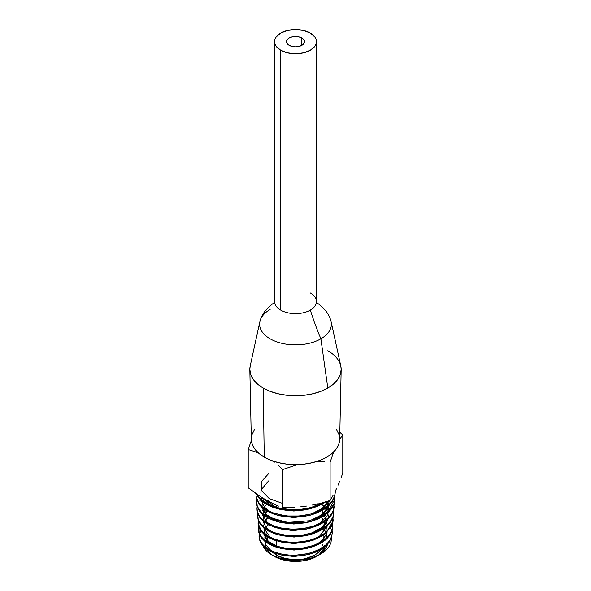 <?xml version="1.0" encoding="UTF-8"?>
<svg xmlns="http://www.w3.org/2000/svg" width="591" height="591" viewBox="0 0 591 591"><rect width="100%" height="100%" fill="white"/><g stroke="black" fill="none" stroke-linecap="round" stroke-linejoin="round"><path stroke-width="0.89" d="M259.877 321.57L250.185 366.11A45.677 26.373 0 0 0 275.421 393.089A45.677 26.373 0 0 0 327.798 388.051L320.876 391.323L312.979 393.761L304.409 395.261L295.5 395.771L286.591 395.261L278.021 393.761L270.124 391.323L263.202 388.051A45.677 26.373 180 0 1 249.83 369.73L251.323 439.423A44.185 25.509 0 0 0 264.258 457.146L263.202 388.051L257.521 384.054L253.303 379.488L250.702 374.546L249.823 369.405L250.207 365.999L249.823 369.405L250.702 374.546L253.303 379.488L257.521 384.054L263.202 388.051L264.258 457.146A44.185 25.509 0 0 0 312.159 462.738A44.185 25.509 0 0 0 339.677 439.423L341.17 369.73A45.677 26.373 180 0 1 312.72 393.828A45.677 26.373 180 0 1 263.202 388.051L270.124 391.323L278.021 393.761L286.591 395.261L295.5 395.771L304.409 395.261L312.979 393.761L320.876 391.323L327.798 388.051L333.479 384.054L337.697 379.488L340.298 374.546L341.177 369.405L340.793 365.999L341.177 369.405L340.298 374.546L337.697 379.488L333.479 384.054L327.798 388.051A45.677 26.373 0 0 0 340.815 366.11L331.123 321.57A35.903 20.729 180 0 1 320.883 338.813L327.798 388.051L320.883 338.813A35.903 20.729 180 0 1 279.713 342.773A35.903 20.729 180 0 1 259.877 321.57A35.903 20.729 180 0 1 270.117 309.492M327.798 350.751A45.677 26.373 180 0 1 341.17 369.73M254.677 429.347L252.165 434.134L251.315 439.106L252.165 444.085L254.677 448.872L258.762 453.282L264.258 457.146L270.951 460.315L278.59 462.679L286.879 464.127L295.5 464.615L304.121 464.127L312.41 462.679L320.049 460.315L326.742 457.146L332.238 453.282L336.323 448.872L338.835 444.085L339.685 439.106L338.835 434.134L336.323 429.347M310.327 292.966A20.966 12.108 180 0 1 316.119 299.319A20.966 12.108 180 0 1 310.327 310.09C313.341 319.628 316.865 329.202 320.883 338.813C316.865 329.202 313.341 319.628 310.327 310.09A20.966 12.108 0 0 0 316.466 301.528L316.466 41.658A20.966 12.108 180 0 1 303.523 52.843A20.966 12.108 180 0 1 280.673 50.22L280.673 310.09A20.966 12.108 0 0 0 310.327 310.09A20.966 12.108 180 0 1 280.673 310.09A20.966 12.108 180 0 1 274.608 302.555M301.853 37.987L301.853 45.322L298.943 46.453L295.5 46.844L292.057 46.453L289.147 45.322A8.983 5.186 180 0 1 286.517 41.658A8.983 5.186 180 0 1 292.057 36.864A8.983 5.186 180 0 1 301.853 37.987L303.804 39.671L304.483 41.658L303.804 43.645L301.853 45.322L301.853 37.987A8.983 5.186 180 0 1 304.483 41.658A8.983 5.186 180 0 1 298.943 46.453A8.983 5.186 180 0 1 289.147 45.322L287.196 43.645L286.517 41.658L287.196 39.671L289.147 37.987L292.057 36.864L295.5 36.465L298.943 36.864L301.853 37.987M310.327 33.096A20.966 12.108 180 0 1 316.466 41.658L316.067 39.294L314.87 37.026L310.327 33.096L303.523 30.473L295.5 29.55L287.477 30.473L280.673 33.096L276.13 37.026L274.933 39.294L274.534 41.658A20.966 12.108 180 0 1 287.477 30.473A20.966 12.108 180 0 1 310.327 33.096M259.597 323.986A35.903 20.729 0 0 0 281.634 343.275A35.903 20.729 0 0 0 320.883 338.813M274.534 41.658L274.534 301.528A20.966 12.108 0 0 0 280.673 310.09L280.673 50.22A20.966 12.108 180 0 1 274.534 41.658L274.933 44.015L276.13 46.29L280.673 50.22L287.477 52.843L295.5 53.759L303.523 52.843L310.327 50.22L314.87 46.29L316.067 44.015L316.466 41.658M269.851 502.106L261.2 497.105L248.22 487.797L248.22 449.515L258.178 452.758L248.22 449.515L248.22 487.797L256.871 494.224L265.529 499.735L274.18 504.219L269.851 502.106M278.516 506.103L274.18 504.219L278.516 506.103M288.74 507.684L282.83 507.78L282.83 469.49L297.569 464.592L282.83 469.49L282.83 507.78L294.65 507.381L288.74 507.684M300.56 506.856L306.47 506.073L300.56 506.856M312.38 505.024L318.29 503.724L312.38 505.024M324.2 502.195L330.11 500.466L324.2 502.195M331.691 497.873L330.11 500.466L330.11 462.177L333.723 451.901L330.11 462.177L330.11 500.466L333.272 495.073L331.691 497.873M334.861 492.044L336.442 488.764L334.861 492.044M338.022 485.226L339.611 481.429L338.022 485.226M341.192 477.402L342.78 473.169L341.192 477.402M259.752 539.827L259.043 536.635L259.205 533.776L259.715 539.709L261.776 543.439L265.145 546.874L261.776 543.439M269.651 549.837L265.145 546.874L269.651 549.837L269.71 550.878L269.651 549.837L275.221 552.275L269.651 549.837M259.043 536.635L260.306 541.991L262.47 545.257L265.625 548.249L269.71 550.878L275.243 553.294L281.567 555.045L288.445 556.035L295.559 556.234L302.725 555.614L309.573 554.195L315.912 552.031L321.452 549.187L325.996 545.774L329.386 541.903L331.455 537.736L332.201 533.341L331.536 536.665L329.453 540.861L326.069 544.725L321.511 548.145L315.084 551.359L307.704 553.649L295.589 555.208L288.423 555.008L281.545 554.018L275.221 552.275L281.545 554.018L288.423 555.008L295.589 555.208L302.725 554.587L309.625 553.169L318.852 549.645L326.069 544.725L329.453 540.861L331.536 536.665L332.201 533.341M260.358 531.671L259.538 533.776M259.397 534.316L259.094 537.167L259.397 534.316M258.503 529.019L258.688 526.995L259.205 532.956L258.503 529.019M261.311 536.754L259.205 532.956L261.311 536.754L264.702 540.226L261.311 536.754M269.297 543.255L264.702 540.226L269.297 543.255L269.348 544.296L269.297 543.255L274.918 545.715L269.297 543.255M258.533 529.854L259.294 534.035L261.377 537.803L264.783 541.275L269.348 544.296L274.963 546.749L281.382 548.522L288.319 549.534L295.581 549.733L303.833 548.95L311.664 547.126L321.8 542.612L326.424 539.14L329.844 535.232L331.957 530.999L332.711 526.551L332.039 529.935L329.926 534.168L326.483 538.098L321.873 541.563L316.237 544.451L309.795 546.645L302.836 548.079L295.566 548.707L288.327 548.507L281.338 547.495L274.918 545.715L284.766 548.101L292.449 548.721L302.836 548.079L313.112 545.633L321.873 541.563L326.483 538.098L331.152 532.077L332.711 526.551M258.585 530.083L258.88 527.534L258.585 530.083M258.023 523.072L258.792 527.29L260.912 531.132L264.362 534.648L268.994 537.707L268.935 536.672L261.148 530.474L258.031 523.109M258.363 520.752L258.252 521.292L258.363 520.752M263.882 503.887L264.665 503.273M266.423 502.055L267.989 501.116M257.484 515.433L257.661 513.431L258.208 519.489L257.484 515.433M260.372 523.397L258.208 519.489L260.372 523.397L263.867 526.973L260.372 523.397M268.573 530.083L263.867 526.973L268.573 530.083L268.632 531.117L268.573 530.083L274.372 532.624L268.573 530.083M257.521 516.29L258.289 520.545L260.439 524.446L263.918 528.007L268.632 531.117L274.387 533.643L280.984 535.476L288.135 536.517L295.559 536.731L303.02 536.096L310.149 534.633L316.761 532.38L322.523 529.433L327.266 525.887L330.79 521.86L332.955 517.524L333.73 512.988L333.036 516.46L330.871 520.804L327.333 524.838L322.597 528.384L316.798 531.346L310.209 533.599L303.035 535.069L295.574 535.705L288.135 535.498L280.954 534.449L274.372 532.624L280.954 534.449L288.135 535.498L295.574 535.705L303.035 535.069L310.209 533.599L316.798 531.346M257.565 516.49L257.846 513.971L257.565 516.49M257.011 509.508L257.794 513.823L259.966 517.76L263.52 521.395L268.27 524.535L268.218 523.5L263.431 520.331L259.892 516.704L257.713 512.752L257.011 509.508L257.144 506.65M256.464 501.848L256.642 499.838L257.218 506.022L256.464 501.848M259.427 510.033L257.218 506.022L259.427 510.033L263.032 513.719L259.427 510.033M334.033 502.978L334.676 496.573L334.75 499.395L327.429 512.22L309.817 520.73L287.514 522.437L267.856 516.911L263.032 513.719L267.856 516.911L267.915 517.945L267.856 516.911L273.803 519.526L280.57 521.402L287.928 522.488L295.596 522.71L303.22 522.06M256.501 502.727L257.292 507.071L259.501 511.082L263.084 514.754L267.915 517.945L273.847 520.553L280.592 522.429L287.95 523.508L295.566 523.729L303.22 523.079L310.563 521.58L317.323 519.282L323.262 516.246L328.108 512.619L331.736 508.489L333.952 504.042L334.75 499.432M256.826 500.37L256.553 503.259M255.962 495.051L256.147 497.171L255.962 495.051M256.708 499.269L256.147 497.171L258.961 503.347L256.708 499.269M262.589 507.071L258.961 503.347L262.589 507.071L267.494 510.321L262.589 507.071M255.992 495.945L259.39 504.817L267.553 511.363L267.494 510.321L267.553 511.363L273.537 513.993L280.4 515.913L287.824 516.999L295.566 517.228L303.309 516.578L310.733 515.064L317.603 512.729L323.595 509.678L328.537 505.985L332.194 501.825L334.454 497.312L335.252 492.65L334.528 496.255L332.282 500.754L328.603 504.95L323.669 508.629L317.648 511.703L310.77 514.037L303.338 515.551L295.559 516.209L287.832 515.98L280.363 514.879L273.5 512.966L267.494 510.321L273.5 512.966L280.363 514.879L287.832 515.98L299.467 515.987L310.77 514.037L317.648 511.703L323.669 508.629L328.603 504.95L332.282 500.754L334.528 496.255L335.252 492.65M258.481 496.676L256.982 494.298L258.481 496.676L262.175 500.459L258.481 496.676M267.132 503.739L262.175 500.459L267.132 503.739L267.191 504.78L267.132 503.739L274.165 506.753L282.299 508.777L291.067 509.686L278.117 507.898L267.132 503.739M326.579 501.316L317.869 506.192L307.254 509.412L299.511 510.513L287.736 510.498L280.223 509.39L273.264 507.447L267.191 504.78L262.241 501.493L258.555 497.711L256.295 493.618L258.555 497.711L262.241 501.493L267.191 504.78L273.264 507.447L280.223 509.39L287.736 510.498L295.589 510.727L303.412 510.077L310.94 508.541L317.869 506.192L326.121 501.656M332.12 530.482L332.245 532.336L332.12 530.482M332.63 523.7L332.748 525.525L332.63 523.7M332.674 526.603L332.467 524.232L332.674 526.603M258.171 520.213L258.718 526.234L260.83 530.068L264.295 533.607L268.935 536.672L274.638 539.169L281.161 540.979L288.209 541.999L295.581 542.206L302.917 541.578L310.002 540.122L316.517 537.899L324.223 533.643L330.384 527.504L332.534 523.198L333.139 516.918L332.534 523.198L330.384 527.504L326.912 531.464L322.221 534.988L316.517 537.899L310.002 540.122L302.917 541.578L295.581 542.206L288.209 541.999L281.161 540.979L274.638 539.169L268.935 536.672L268.994 537.707L287.824 542.989L309.248 541.319L326.136 533.119L333.139 520.789L332.46 524.254L330.325 528.539M333.649 510.136L333.73 512.988M333.036 507.418L333.361 508.57M333.361 508.578L333.575 509.605M333.686 513.01L333.679 513.527M259.892 516.704L263.431 520.331L268.218 523.5L274.054 526.064L280.762 527.926L292.323 529.218L303.131 528.568L310.371 527.083L317.086 524.793L322.937 521.816L327.754 518.204L331.329 514.126L333.531 509.73L334.166 503.355L333.531 509.73L331.329 514.126L327.754 518.204L322.937 521.816L313.814 526.034L303.131 528.568L295.566 529.204L288.009 528.989L280.762 527.926L274.054 526.064L268.218 523.5L268.27 524.535L274.128 527.106L280.806 528.96L288.039 530.016L295.589 530.23L303.102 529.588L310.364 528.103L317.035 525.835L322.885 522.843L327.695 519.245L331.255 515.189L333.457 510.779L334.159 507.277L333.457 510.779L331.255 515.189L325.427 521.122L317.035 525.835L310.364 528.103L303.102 529.588L291.784 530.23L280.806 528.96L274.128 527.106L268.27 524.535L263.52 521.395L259.966 517.76M334.705 499.425L334.521 497.105L334.705 499.425M335.289 491.18L335.296 491.557L335.289 491.18M335.215 492.628L335.163 491.431L335.215 492.628M300.073 509.442L291.067 509.686L300.073 509.442L306.722 508.504L313.023 506.938L318.867 504.751L324.016 502.055L316.975 505.549L308.871 508.053L300.073 509.442M274.32 556.382L271.402 554.698L274.32 556.382A29.949 17.294 0 0 0 316.68 556.382L312.144 558.539L301.344 561.118L295.5 561.45L284.035 560.135L278.856 558.539L271.402 554.698L280.09 558.288L271.402 554.698L267.435 551.913L264.509 548.766L262.692 545.338M268.078 537.197A29.949 17.294 0 0 0 266.644 539.524L267.826 537.537M265.773 542.043A29.949 17.294 0 0 0 266.172 547.658M267.826 550.775L266.8 549.105A29.949 17.294 0 0 0 272.939 555.533M285.084 559.433L280.09 558.288L290.403 560.113L285.084 559.433M295.832 560.298L290.403 560.113L301.314 559.98L295.832 560.298M306.64 559.182L301.314 559.98L311.738 557.904L306.64 559.182M327.288 548.854L329.527 545.855L330.975 542.708L331.573 537.352L330.975 542.708L329.527 545.855L327.288 548.854C326.365 550.11 324.163 551.854 320.677 554.077L311.738 557.904L320.677 554.077L316.68 556.382M325.818 545.936L318.859 555.045L322.871 551.824L325.84 548.249L327.909 543.809M300.76 559.418L295.5 559.721L285.187 558.539L276.44 555.163L276.44 553.701L276.44 555.163A26.957 15.565 0 0 0 320.743 549.615L317.914 552.807L314.56 555.163L305.813 558.539M322.302 545.818A26.957 15.565 0 0 0 322.457 544.156M276.44 505.224L276.44 507.455L276.44 505.224M276.44 540.78L276.44 546.143L276.44 540.78M342.78 434.887L339.832 432.272L342.78 434.887L342.78 473.169L342.78 434.887L339.648 439.372L342.78 434.887M324.296 461.8L318.423 461.734L324.296 461.8M315.601 461.822L318.423 461.734L315.601 461.822M278.56 465.745L282.83 469.49L278.56 465.745M272.281 460.81L274.246 462.273L272.281 460.81M251.145 441.063L248.22 449.515M266.401 540.063L266.12 540.787M265.551 544.156L265.558 544.688M323.174 550.775L325.176 546.498M323.624 538.209L323.174 537.537M276.44 555.163L272.407 552.186M268.868 541.762L269.06 541.12M320.588 503.155L312.018 507.233L320.588 503.155M276.241 507.396L262.906 498.176L276.241 507.396M328.493 500.954L322.309 508.275L312.033 513.682M329.268 500.725L329.327 501.936M328.722 505.815L323.033 513.963L312.314 520.036M276.285 520.316L266.74 514.872L262.182 507.699M261.99 506.568L261.931 505.468M328.308 515.574L328.079 517.908M327.761 519.186L322.117 527.298L311.368 533.274M263.32 516.364L263.704 515.241M264.916 512.988L266.652 510.86M322.457 511.444L324.023 513.069M325.375 514.835L326.328 516.46M327.451 519.474L327.54 519.858M263.837 523.146L264.251 521.971M265.47 519.77L267.287 517.605M322.457 518.809L323.44 519.851M324.799 521.58L325.796 523.234M326.919 526.197L327.126 527.202M277.534 546.549L268.395 541.349L264.155 534.478M325.87 540.521L325.656 539.819M324.444 537.182L323.203 535.357M266.076 534.936L266.94 533.71M265.669 535.645L265.041 537.071L265.669 535.645M270.877 550.472L265.411 544.377L264.879 537.574M280.585 554.831L293.845 556.545L307.46 554.727L293.845 556.545L280.585 554.831M322.457 527.046L326.195 533.089M324.991 530.393L323.794 528.613M268.506 524.66L266.371 526.928M265.108 528.915L264.517 530.282M280.37 548.3L293.838 550.044L307.66 548.204M308.413 541.526L294.119 543.543L280.141 541.77L293.838 543.543L307.889 541.674M279.92 535.239L293.845 537.042L308.118 535.143M327.931 513.394L328.234 517.76M327.547 512.124L326.867 510.535L327.547 512.124M324.599 507.13L325.567 508.371M324.2 506.672L322.457 504.95L324.2 506.672M268.543 502.712L267.908 503.214L268.543 502.712M266.548 504.418L264.687 506.583L266.548 504.418M328.566 507.137L327.03 516.172L319.199 523.958L306.663 529.041L291.924 530.511L277.925 528.184L267.472 522.614L262.633 515.034L264.369 507.048L263.793 508.001M263.438 508.718L262.803 510.432M279.698 528.716L293.83 530.541L308.325 528.62M279.521 522.2L293.838 524.04L308.502 522.097M320.3 516.889L329.024 505.534M261.429 499.823L261.429 499.107M279.351 515.677L293.838 517.539L308.672 515.581M279.166 509.161L293.845 511.038L308.864 509.058M331.455 537.736L329.386 541.903L325.996 545.774L321.452 549.187L315.912 552.031L309.573 554.195L302.725 555.614L295.559 556.234L288.445 556.035L281.567 555.045L275.243 553.294L269.71 550.878L265.625 548.249L262.47 545.257L260.306 541.991L259.22 538.571M327.916 543.809L324.481 550.081L318.859 555.045M334.454 497.312L330.532 503.96L323.595 509.678L317.603 512.729L310.733 515.064L303.309 516.578L295.566 517.228L287.824 516.999L276.884 515.049L267.553 511.363L262.655 508.12L259.028 504.389M256.797 500.341L256.066 496.95M333.952 504.042L331.736 508.489L328.108 512.619L320.403 517.856L310.563 521.58L303.22 523.079L291.74 523.729L280.592 522.429L273.847 520.553L267.915 517.945L263.084 514.754L259.501 511.082L257.292 507.071L256.575 503.687M256.546 502.919L256.738 500.813M257.957 514.244L257.085 510.528M333.656 513.971L332.955 517.524M331.403 520.9L329.187 523.929L325.05 527.719L316.761 532.38L306.64 535.468L295.559 536.731L288.135 536.517L280.984 535.476L274.387 533.643L268.632 531.117L263.918 528.007L260.439 524.446L258.289 520.545M326.845 532.513L322.184 536.007L313.319 540.13L302.917 542.604L295.581 543.232L288.253 543.026L281.176 541.999L274.697 540.204L268.994 537.707L264.347 534.633M260.912 531.132L258.792 527.29M332.489 528.819L329.844 535.232L326.424 539.14L321.8 542.612L316.192 545.478L309.773 547.68L302.806 549.113L295.581 549.733L288.319 549.534L281.382 548.522L272.052 545.604L264.783 541.275L261.377 537.803L258.836 532.461M282.83 503.51L269.267 498.597L261.54 490.7L261.281 481.717L268.543 473.701M322.523 502.653L307.15 509.494L288.415 510.801L271.794 506.376L262.138 497.703M260.919 492.576L261.259 490.072M261.399 489.555L268.543 480.941M328.906 500.828L324.09 507.617L315.734 513.04L292.87 517.531L271.343 512.545L264.502 507.211L261.51 500.873M329.157 500.754L327.842 508.844L321.519 516.032L311.169 521.284L298.403 523.855L273.648 520.087L265.492 514.488L262.005 507.543M261.931 506.517L262.286 503.665M262.434 503.155L262.877 501.995M263.231 501.271L263.815 500.267M264.133 499.801L264.583 499.181M326.158 501.641L327.155 503.273M327.399 503.754L328.448 506.613M328.049 518.92L324.363 525.938L316.798 531.73L294.51 537.034L272.828 532.513L265.913 527.268L263.01 520.966M262.951 519.925L264.916 513.838M265.248 513.365L267.198 511.171M322.457 512.294L323.609 513.453M324.023 513.919L327.525 525.746L319.192 536.672M270.183 537.308L263.512 527.66M263.46 526.633L264.546 522.185M264.931 521.469L267.908 517.864M322.457 519.659L326.468 525.598M326.734 526.359L327.229 531.176M327.067 532.284L323.55 539.147L316.222 544.828L294.525 550.036L273.411 545.619L266.748 540.492L264.014 534.36M263.97 533.341L264.362 530.784M326.513 534.271L326.771 536.347M320.677 554.077L324.319 551.61M264.303 510.846L263.719 511.333M268.602 500.776L266.09 502.276M322.597 528.384L327.333 524.838L330.871 520.804L333.036 516.46M333.59 514.2L333.583 509.678M262.271 497.954L261.451 498.76M260.446 499.875L259.907 500.555M257.166 506.561L256.974 508.622L257.713 512.752M317.36 518.255L323.307 515.219L328.182 511.577L333.095 505.253M330.997 321.061C329.652 316.163 327.022 311.812 323.122 307.992L318.468 303.885C317.16 303.168 316.488 302.171 316.436 300.878M260.003 321.061C261.348 316.163 263.978 311.812 267.878 308L272.547 303.87C273.832 303.183 274.505 302.186 274.564 300.878M333.221 519.77L333.139 520.841M334.24 506.214L334.159 507.277M268.543 501.412L268.543 503.65"/></g></svg>
